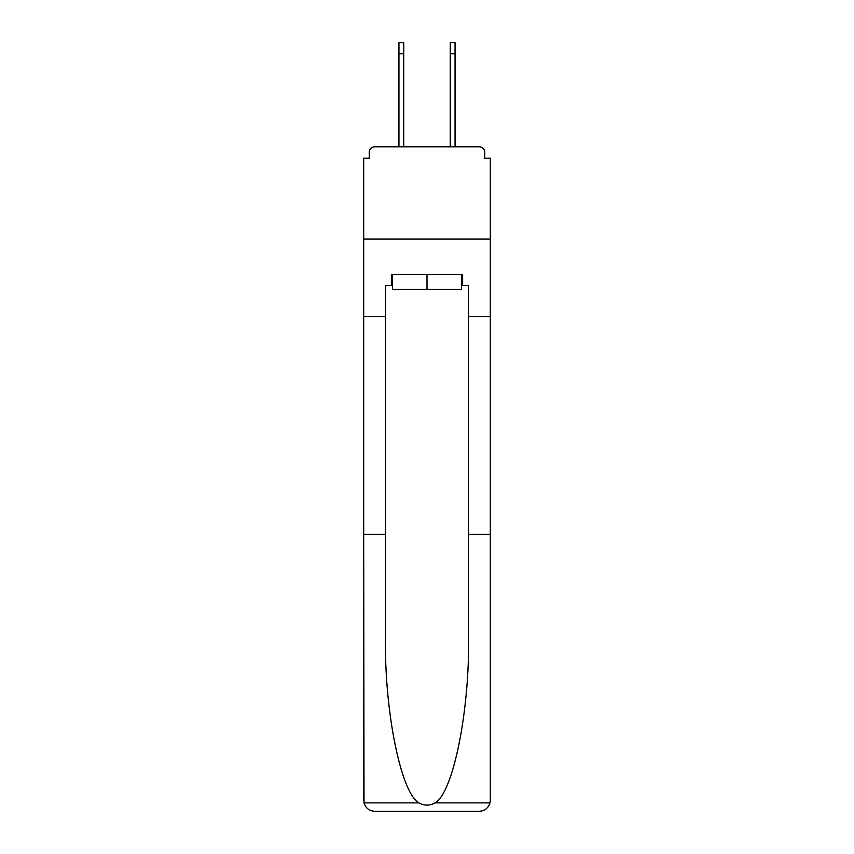 <?xml version="1.0" encoding="UTF-8"?>
<svg xmlns="http://www.w3.org/2000/svg" width="854" height="854" viewBox="0 0 854 854"><rect width="100%" height="100%" fill="white"/><g stroke="black" fill="none" stroke-linecap="round" stroke-linejoin="round"><path stroke-width="1.28" d="M468.526 534.423L490.313 534.423L490.313 800.23L490.313 158.246L484.773 158.246L484.773 152.343A5.54 5.54 0 0 0 479.233 146.803L374.767 146.803A5.54 5.54 0 0 0 369.227 152.343L369.227 158.246L363.687 158.246L363.687 239.099L490.313 239.099L363.687 239.099L363.687 316.62L385.474 316.62L385.474 637.692C384.321 711.051 400.985 793.238 418.962 802.877C424.31 805.856 429.669 805.856 435.038 802.877C453.015 793.238 469.679 711.051 468.526 637.692L468.526 285.61L462.622 285.61L462.622 274.54L391.378 274.54L391.378 285.61L392.488 285.61M479.233 146.803L455.79 146.803L479.233 146.803M398.21 146.803L374.767 146.803L398.21 146.803M484.773 158.246L484.773 152.343M369.227 152.343L369.227 158.246M461.512 274.54L461.512 289.303L392.488 289.303L392.488 274.54M427 274.54L427 289.303M385.474 534.423L363.687 534.423L364.007 802.877C365.693 808.119 369.27 810.926 374.767 811.3L402.821 811.3M374.767 811.3L479.233 811.3L374.767 811.3M451.179 811.3L479.233 811.3C484.73 810.926 488.307 808.119 489.993 802.877L490.313 800.23M363.687 800.23L363.687 316.62M490.313 316.62L468.526 316.62M391.378 285.61L385.474 285.61L385.474 316.62M461.512 285.61L462.622 285.61M398.946 53.77L398.946 42.7L403.739 42.7L403.739 53.77L398.946 53.77L398.946 146.803M403.739 146.803L403.739 53.77M450.261 146.803L450.261 42.7L455.054 42.7L455.054 53.77L450.261 53.77M455.054 146.803L455.054 53.77M364.007 802.877L418.962 802.877M435.038 802.877L489.993 802.877"/></g></svg>

